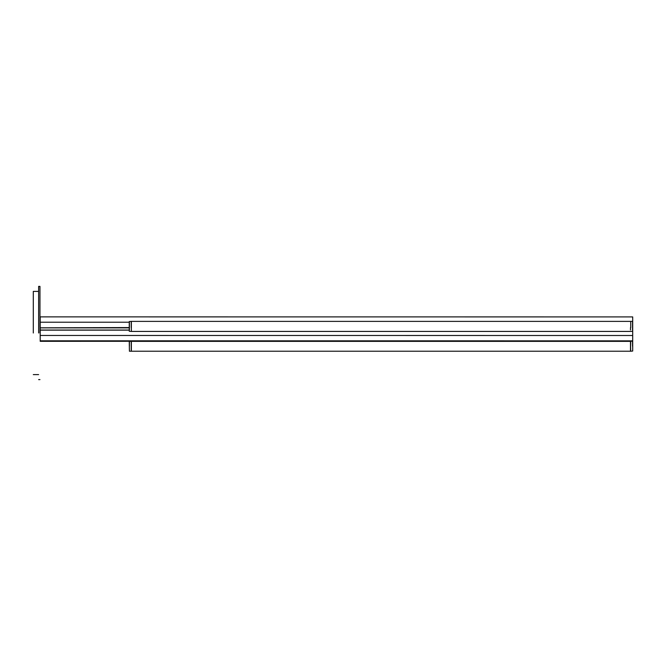<?xml version="1.0" encoding="UTF-8"?>
<svg xmlns="http://www.w3.org/2000/svg" width="666" height="666" viewBox="0 0 666 666"><rect width="100%" height="100%" fill="white"/><g stroke="black" fill="none" stroke-linecap="round" stroke-linejoin="round"><path stroke-width="1" d="M33.3 333L33.3 291.383L33.3 333M38.628 333L38.628 286.388L38.628 333M39.96 333L39.96 286.388L39.96 333M40.201 330.453L40.201 316.874L632.7 316.908L632.7 322.252M632.7 316.908L40.201 316.874M129.254 330.045L40.201 330.045L40.201 341.05M40.201 327.814L129.254 327.564M40.201 341.317L632.7 341.084M630.486 341.017L630.71 351.223L632.7 351.057L632.7 341.15M632.7 341.35L632.7 331.277M40.201 330.136L129.254 330.145M630.71 331.427L632.7 331.26L632.7 321.536M632.534 322.044L632.534 329.995M630.71 327.647L630.71 322.044M129.42 322.044L129.42 329.995M131.235 331.427L129.254 331.26L129.254 321.536L131.244 321.37M131.244 327.647L131.244 322.044M630.486 321.378L131.369 321.378L131.369 331.427L630.486 331.427M630.486 329.995L630.486 327.647M632.534 346.203L632.534 341.358L630.71 341.025M129.254 340.925L129.42 351.223L131.235 351.223L131.235 341.025M129.42 346.203L129.42 341.358L131.235 341.358M630.71 341.35L630.486 350.699L630.486 341.358L131.369 341.358L131.369 350.699L131.369 341.025M40.201 322.219L129.254 322.219M40.201 340.817L632.7 340.85M40.201 335.473L632.7 335.506M40.201 327.88L129.254 327.888M33.3 291.383L38.628 291.383M33.3 374.617L38.628 374.617M39.96 286.388L38.628 286.388M39.96 379.612L38.628 379.612M630.71 321.37L632.534 321.37M131.369 351.223L630.486 351.223"/></g></svg>
